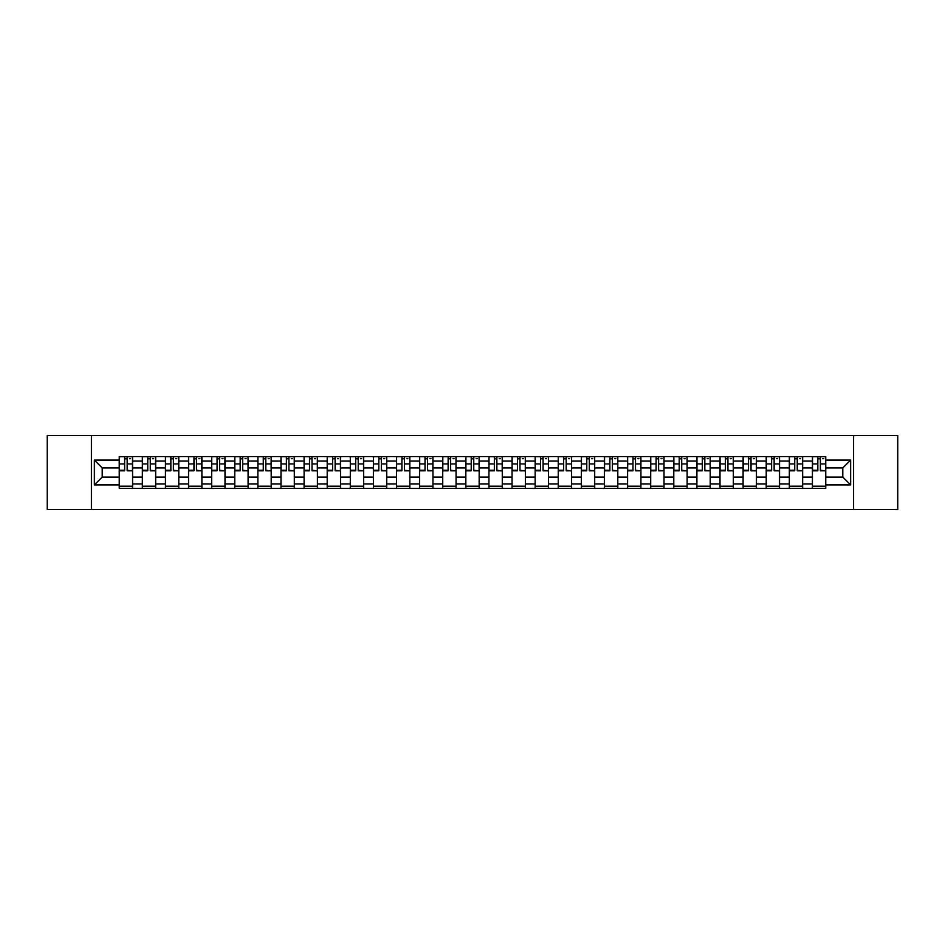 <?xml version="1.0" encoding="UTF-8"?>
<svg xmlns="http://www.w3.org/2000/svg" width="945" height="945" viewBox="0 0 945 945"><rect width="100%" height="100%" fill="white"/><g stroke="black" fill="none" stroke-linecap="round" stroke-linejoin="round"><path stroke-width="1.42" d="M853.607 509.532L897.75 509.532L897.75 435.468L47.25 435.468L47.25 509.532L853.607 509.532L853.607 435.468M142.341 488.423L142.341 461.089L132.572 461.089L132.572 488.423M132.572 461.089L132.572 456.577M142.341 461.089L142.341 456.577M155.677 456.577L155.677 488.423M165.446 488.423L165.446 456.577M178.782 456.577L178.782 488.423M188.551 488.423L188.551 456.577M201.887 456.577L201.887 488.423M211.656 488.423L211.656 456.577M224.993 456.577L224.993 488.423M234.773 488.423L234.773 456.577M248.098 456.577L248.098 488.423M257.879 488.423L257.879 456.577M271.203 456.577L271.203 488.423M280.984 488.423L280.984 456.577M294.308 456.577L294.308 488.423M304.089 488.423L304.089 456.577M317.414 456.577L317.414 488.423M327.194 488.423L327.194 456.577M340.531 456.577L340.531 488.423M350.3 488.423L350.3 456.577M363.636 456.577L363.636 488.423M373.405 488.423L373.405 456.577M386.741 456.577L386.741 488.423M396.51 488.423L396.51 456.577M409.846 456.577L409.846 488.423M419.627 488.423L419.627 456.577M432.952 456.577L432.952 488.423M442.732 488.423L442.732 456.577M456.057 456.577L456.057 488.423M465.838 488.423L465.838 456.577M479.162 456.577L479.162 488.423M488.943 488.423L488.943 456.577M502.267 456.577L502.267 488.423M512.048 488.423L512.048 456.577M525.373 456.577L525.373 488.423M535.154 488.423L535.154 456.577M548.49 456.577L548.49 488.423M558.259 488.423L558.259 456.577M571.595 456.577L571.595 488.423M581.364 488.423L581.364 456.577M594.7 456.577L594.7 488.423M604.469 488.423L604.469 456.577M617.806 456.577L617.806 488.423M627.586 488.423L627.586 456.577M640.911 456.577L640.911 488.423M650.692 488.423L650.692 456.577M664.016 456.577L664.016 488.423M673.797 488.423L673.797 456.577M687.121 456.577L687.121 488.423M696.902 488.423L696.902 456.577M710.227 456.577L710.227 488.423M720.007 488.423L720.007 456.577M733.344 456.577L733.344 488.423M743.113 488.423L743.113 456.577M756.449 456.577L756.449 488.423M766.218 488.423L766.218 456.577M779.554 456.577L779.554 488.423M789.323 488.423L789.323 456.577M802.659 456.577L802.659 488.423M812.428 488.423L812.428 456.577M812.428 477.095L802.659 477.095M789.323 477.095L779.554 477.095M766.218 477.095L756.449 477.095M743.113 477.095L733.344 477.095M720.007 477.095L710.227 477.095M696.902 477.095L687.121 477.095M673.797 477.095L664.016 477.095M650.692 477.095L640.911 477.095M627.586 477.095L617.806 477.095M604.469 477.095L594.7 477.095M581.364 477.095L571.595 477.095M558.259 477.095L548.49 477.095M535.154 477.095L525.373 477.095M512.048 477.095L502.267 477.095M488.943 477.095L479.162 477.095M465.838 477.095L456.057 477.095M442.732 477.095L432.952 477.095M419.627 477.095L409.846 477.095M396.51 477.095L386.741 477.095M373.405 477.095L363.636 477.095M350.3 477.095L340.531 477.095M327.194 477.095L317.414 477.095M304.089 477.095L294.308 477.095M280.984 477.095L271.203 477.095M257.879 477.095L248.098 477.095M234.773 477.095L224.993 477.095M211.656 477.095L201.887 477.095M188.551 477.095L178.782 477.095M165.446 477.095L155.677 477.095M142.341 477.095L132.572 477.095M812.428 467.905L802.659 467.905M789.323 467.905L779.554 467.905M766.218 467.905L756.449 467.905M743.113 467.905L733.344 467.905M720.007 467.905L710.227 467.905M696.902 467.905L687.121 467.905M673.797 467.905L664.016 467.905M650.692 467.905L640.911 467.905M627.586 467.905L617.806 467.905M604.469 467.905L594.7 467.905M581.364 467.905L571.595 467.905M558.259 467.905L548.49 467.905M535.154 467.905L525.373 467.905M512.048 467.905L502.267 467.905M488.943 467.905L479.162 467.905M465.838 467.905L456.057 467.905M442.732 467.905L432.952 467.905M419.627 467.905L409.846 467.905M396.51 467.905L386.741 467.905M373.405 467.905L363.636 467.905M350.3 467.905L340.531 467.905M327.194 467.905L317.414 467.905M304.089 467.905L294.308 467.905M280.984 467.905L271.203 467.905M257.879 467.905L248.098 467.905M234.773 467.905L224.993 467.905M211.656 467.905L201.887 467.905M188.551 467.905L178.782 467.905M165.446 467.905L155.677 467.905M142.341 467.905L132.572 467.905M102.202 477.095L119.235 477.095L119.235 467.905L102.202 467.905L102.202 477.095L94.346 484.939L94.346 460.061L119.235 460.061L119.235 467.905M825.765 467.905L825.765 477.095L842.798 477.095L842.798 467.905L825.765 467.905L825.765 456.577L119.235 456.577L119.235 460.061M825.765 460.061L850.654 460.061L850.654 484.939L825.765 484.939L825.765 477.095M119.235 477.095L119.235 488.423L825.765 488.423L825.765 484.939M119.235 484.939L94.346 484.939M91.393 509.532L91.393 435.468M132.572 486.202L119.235 486.202M124.645 458.797L127.162 458.797M155.677 486.202L142.341 486.202M147.751 458.797L150.267 458.797M178.782 486.202L165.446 486.202M170.856 458.797L173.372 458.797M201.887 486.202L188.551 486.202M193.961 458.797L196.477 458.797M224.993 486.202L211.656 486.202M217.066 458.797L219.583 458.797M248.098 486.202L234.773 486.202M240.172 458.797L242.688 458.797M271.203 486.202L257.879 486.202M263.277 458.797L265.805 458.797M294.308 486.202L280.984 486.202M286.394 458.797L288.91 458.797M317.414 486.202L304.089 486.202M309.499 458.797L312.015 458.797M340.531 486.202L327.194 486.202M332.605 458.797L335.121 458.797M363.636 486.202L350.3 486.202M355.71 458.797L358.226 458.797M386.741 486.202L373.405 486.202M378.815 458.797L381.331 458.797M409.846 486.202L396.51 486.202M401.92 458.797L404.436 458.797M432.952 486.202L419.627 486.202M425.026 458.797L427.542 458.797M456.057 486.202L442.732 486.202M448.131 458.797L450.647 458.797M479.162 486.202L465.838 486.202M471.236 458.797L473.764 458.797M502.267 486.202L488.943 486.202M494.353 458.797L496.869 458.797M525.373 486.202L512.048 486.202M517.458 458.797L519.974 458.797M548.49 486.202L535.154 486.202M540.564 458.797L543.08 458.797M571.595 486.202L558.259 486.202M563.669 458.797L566.185 458.797M594.7 486.202L581.364 486.202M586.774 458.797L589.29 458.797M617.806 486.202L604.469 486.202M609.879 458.797L612.395 458.797M640.911 486.202L627.586 486.202M632.985 458.797L635.501 458.797M664.016 486.202L650.692 486.202M656.09 458.797L658.606 458.797M687.121 486.202L673.797 486.202M679.195 458.797L681.723 458.797M710.227 486.202L696.902 486.202M702.312 458.797L704.828 458.797M733.344 486.202L720.007 486.202M725.417 458.797L727.933 458.797M756.449 486.202L743.113 486.202M748.523 458.797L751.039 458.797M779.554 486.202L766.218 486.202M771.628 458.797L774.144 458.797M802.659 486.202L789.323 486.202M794.733 458.797L797.249 458.797M825.765 486.202L812.428 486.202M817.838 458.797L820.354 458.797M94.346 460.061L102.202 467.905M842.798 477.095L850.654 484.939M842.798 467.905L850.654 460.061M127.162 470.291L132.489 470.799L127.162 470.799L127.162 456.73L132.489 456.73L129.536 456.73M132.489 470.291L132.489 456.73M124.645 458.656L127.162 458.656M129.536 458.656L130.564 458.656M122.271 456.73L119.306 456.73L119.306 470.799L124.645 470.799L124.645 456.73L122.496 456.73M119.306 456.73L129.311 456.73M150.267 470.291L155.594 470.799L150.267 470.799L150.267 456.73L155.594 456.73L152.641 456.73M155.594 470.291L155.594 456.73M147.751 458.656L150.267 458.656M152.641 458.656L153.669 458.656M145.376 456.73L142.411 456.73L142.411 470.799L147.751 470.799L147.751 456.73L145.601 456.73M142.411 456.73L152.417 456.73M173.372 470.291L178.711 470.799L173.372 470.799L173.372 456.73L178.711 456.73L175.746 456.73M178.711 470.291L178.711 456.73M170.856 458.656L173.372 458.656M175.746 458.656L176.786 458.656M168.482 456.73L165.529 456.73L165.529 470.799L170.856 470.799L170.856 456.73L168.706 456.73M165.529 456.73L175.522 456.73M196.477 470.291L201.817 470.799L196.477 470.799L196.477 456.73L201.817 456.73L198.852 456.73M201.817 470.291L201.817 456.73M193.961 458.656L196.477 458.656M198.852 458.656L199.891 458.656M191.587 456.73L188.634 456.73L188.634 470.799L193.961 470.799L193.961 456.73L191.811 456.73M188.634 456.73L198.627 456.73M219.583 470.291L224.922 470.799L219.583 470.799L219.583 456.73L224.922 456.73L221.957 456.73M224.922 470.291L224.922 456.73M217.066 458.656L219.583 458.656M221.957 458.656L222.996 458.656M214.704 456.73L211.739 456.73L211.739 470.799L217.066 470.799L217.066 456.73L214.917 456.73M211.739 456.73L221.732 456.73M242.688 470.291L248.027 470.799L242.688 470.799L242.688 456.73L248.027 456.73L245.062 456.73M248.027 470.291L248.027 456.73M240.172 458.656L242.688 458.656M245.062 458.656L246.102 458.656M237.809 456.73L234.844 456.73L234.844 470.799L240.172 470.799L240.172 456.73L238.022 456.73M234.844 456.73L244.838 456.73M265.805 470.291L271.132 470.799L265.805 470.799L265.805 456.73L271.132 456.73L268.167 456.73M271.132 470.291L271.132 456.73M263.277 458.656L265.805 458.656M268.167 458.656L269.207 458.656M260.914 456.73L257.95 456.73L257.95 470.799L263.277 470.799L263.277 456.73L261.139 456.73M257.95 456.73L267.943 456.73M288.91 470.291L294.238 470.799L288.91 470.799L288.91 456.73L294.238 456.73L291.273 456.73M294.238 470.291L294.238 456.73M286.394 458.656L288.91 458.656M291.273 458.656L292.312 458.656M284.02 456.73L281.055 456.73L281.055 470.799L286.394 470.799L286.394 456.73L284.244 456.73M281.055 456.73L291.048 456.73M312.015 470.291L317.343 470.799L312.015 470.799L312.015 456.73L317.343 456.73L314.378 456.73M317.343 470.291L317.343 456.73M309.499 458.656L312.015 458.656M314.378 458.656L315.417 458.656M307.125 456.73L304.16 456.73L304.16 470.799L309.499 470.799L309.499 456.73L307.349 456.73M304.16 456.73L314.165 456.73M335.121 470.291L340.448 470.799L335.121 470.799L335.121 456.73L340.448 456.73L337.495 456.73M340.448 470.291L340.448 456.73M332.605 458.656L335.121 458.656M337.495 458.656L338.523 458.656M330.23 456.73L327.265 456.73L327.265 470.799L332.605 470.799L332.605 456.73L330.455 456.73M327.265 456.73L337.27 456.73M358.226 470.291L363.553 470.799L358.226 470.799L358.226 456.73L363.553 456.73L360.6 456.73M363.553 470.291L363.553 456.73M355.71 458.656L358.226 458.656M360.6 458.656L361.628 458.656M353.335 456.73L350.371 456.73L350.371 470.799L355.71 470.799L355.71 456.73L353.56 456.73M350.371 456.73L360.376 456.73M381.331 470.291L386.67 470.799L381.331 470.799L381.331 456.73L386.67 456.73L383.705 456.73M386.67 470.291L386.67 456.73M378.815 458.656L381.331 458.656M383.705 458.656L384.745 458.656M376.441 456.73L373.488 456.73L373.488 470.799L378.815 470.799L378.815 456.73L376.665 456.73M373.488 456.73L383.481 456.73M404.436 470.291L409.776 470.799L404.436 470.799L404.436 456.73L409.776 456.73L406.811 456.73M409.776 470.291L409.776 456.73M401.92 458.656L404.436 458.656M406.811 458.656L407.85 458.656M399.546 456.73L396.593 456.73L396.593 470.799L401.92 470.799L401.92 456.73L399.77 456.73M396.593 456.73L406.586 456.73M427.542 470.291L432.881 470.799L427.542 470.799L427.542 456.73L432.881 456.73L429.916 456.73M432.881 470.291L432.881 456.73M425.026 458.656L427.542 458.656M429.916 458.656L430.955 458.656M422.663 456.73L419.698 456.73L419.698 470.799L425.026 470.799L425.026 456.73L422.876 456.73M419.698 456.73L429.691 456.73M450.647 470.291L455.986 470.799L450.647 470.799L450.647 456.73L455.986 456.73L453.021 456.73M455.986 470.291L455.986 456.73M448.131 458.656L450.647 458.656M453.021 458.656L454.061 458.656M445.768 456.73L442.803 456.73L442.803 470.799L448.131 470.799L448.131 456.73L445.981 456.73M442.803 456.73L452.797 456.73M473.764 470.291L479.091 470.799L473.764 470.799L473.764 456.73L479.091 456.73L476.126 456.73M479.091 470.291L479.091 456.73M471.236 458.656L473.764 458.656M476.126 458.656L477.166 458.656M468.874 456.73L465.909 456.73L465.909 470.799L471.236 470.799L471.236 456.73L469.098 456.73M465.909 456.73L475.902 456.73M496.869 470.291L502.197 470.799L496.869 470.799L496.869 456.73L502.197 456.73L499.232 456.73M502.197 470.291L502.197 456.73M494.353 458.656L496.869 458.656M499.232 458.656L500.271 458.656M491.979 456.73L489.014 456.73L489.014 470.799L494.353 470.799L494.353 456.73L492.203 456.73M489.014 456.73L499.019 456.73M519.974 470.291L525.302 470.799L519.974 470.799L519.974 456.73L525.302 456.73L522.337 456.73M525.302 470.291L525.302 456.73M517.458 458.656L519.974 458.656M522.337 458.656L523.376 458.656M515.084 456.73L512.119 456.73L512.119 470.799L517.458 470.799L517.458 456.73L515.308 456.73M512.119 456.73L522.124 456.73M543.08 470.291L548.407 470.799L543.08 470.799L543.08 456.73L548.407 456.73L545.454 456.73M548.407 470.291L548.407 456.73M540.564 458.656L543.08 458.656M545.454 458.656L546.482 458.656M538.189 456.73L535.224 456.73L535.224 470.799L540.564 470.799L540.564 456.73L538.414 456.73M535.224 456.73L545.23 456.73M566.185 470.291L571.512 470.799L566.185 470.799L566.185 456.73L571.512 456.73L568.559 456.73M571.512 470.291L571.512 456.73M563.669 458.656L566.185 458.656M568.559 458.656L569.587 458.656M561.295 456.73L558.33 456.73L558.33 470.799L563.669 470.799L563.669 456.73L561.519 456.73M558.33 456.73L568.335 456.73M589.29 470.291L594.629 470.799L589.29 470.799L589.29 456.73L594.629 456.73L591.664 456.73M594.629 470.291L594.629 456.73M586.774 458.656L589.29 458.656M591.664 458.656L592.704 458.656M584.4 456.73L581.447 456.73L581.447 470.799L586.774 470.799L586.774 456.73L584.624 456.73M581.447 456.73L591.44 456.73M612.395 470.291L617.735 470.799L612.395 470.799L612.395 456.73L617.735 456.73L614.77 456.73M617.735 470.291L617.735 456.73M609.879 458.656L612.395 458.656M614.77 458.656L615.809 458.656M607.505 456.73L604.552 456.73L604.552 470.799L609.879 470.799L609.879 456.73L607.73 456.73M604.552 456.73L614.545 456.73M635.501 470.291L640.84 470.799L635.501 470.799L635.501 456.73L640.84 456.73L637.875 456.73M640.84 470.291L640.84 456.73M632.985 458.656L635.501 458.656M637.875 458.656L638.914 458.656M630.622 456.73L627.657 456.73L627.657 470.799L632.985 470.799L632.985 456.73L630.835 456.73M627.657 456.73L637.651 456.73M658.606 470.291L663.945 470.799L658.606 470.799L658.606 456.73L663.945 456.73L660.98 456.73M663.945 470.291L663.945 456.73M656.09 458.656L658.606 458.656M660.98 458.656L662.02 458.656M653.727 456.73L650.762 456.73L650.762 470.799L656.09 470.799L656.09 456.73L653.952 456.73M650.762 456.73L660.756 456.73M681.723 470.291L687.05 470.799L681.723 470.799L681.723 456.73L687.05 456.73L684.085 456.73M687.05 470.291L687.05 456.73M679.195 458.656L681.723 458.656M684.085 458.656L685.125 458.656M676.833 456.73L673.868 456.73L673.868 470.799L679.195 470.799L679.195 456.73L677.057 456.73M673.868 456.73L683.861 456.73M704.828 470.291L710.156 470.799L704.828 470.799L704.828 456.73L710.156 456.73L707.191 456.73M710.156 470.291L710.156 456.73M702.312 458.656L704.828 458.656M707.191 458.656L708.23 458.656M699.938 456.73L696.973 456.73L696.973 470.799L702.312 470.799L702.312 456.73L700.162 456.73M696.973 456.73L706.978 456.73M727.933 470.291L733.261 470.799L727.933 470.799L727.933 456.73L733.261 456.73L730.296 456.73M733.261 470.291L733.261 456.73M725.417 458.656L727.933 458.656M730.296 458.656L731.335 458.656M723.043 456.73L720.078 456.73L720.078 470.799L725.417 470.799L725.417 456.73L723.268 456.73M720.078 456.73L730.083 456.73M751.039 470.291L756.366 470.799L751.039 470.799L751.039 456.73L756.366 456.73L753.413 456.73M756.366 470.291L756.366 456.73M748.523 458.656L751.039 458.656M753.413 458.656L754.441 458.656M746.148 456.73L743.183 456.73L743.183 470.799L748.523 470.799L748.523 456.73L746.373 456.73M743.183 456.73L753.189 456.73M774.144 470.291L779.471 470.799L774.144 470.799L774.144 456.73L779.471 456.73L776.518 456.73M779.471 470.291L779.471 456.73M771.628 458.656L774.144 458.656M776.518 458.656L777.546 458.656M769.254 456.73L766.289 456.73L766.289 470.799L771.628 470.799L771.628 456.73L769.478 456.73M766.289 456.73L776.294 456.73M797.249 470.291L802.588 470.799L797.249 470.799L797.249 456.73L802.588 456.73L799.624 456.73M802.588 470.291L802.588 456.73M794.733 458.656L797.249 458.656M799.624 458.656L800.663 458.656M792.359 456.73L789.406 456.73L789.406 470.799L794.733 470.799L794.733 456.73L792.583 456.73M789.406 456.73L799.399 456.73M820.354 470.291L825.694 470.799L820.354 470.799L820.354 456.73L825.694 456.73L822.729 456.73M825.694 470.291L825.694 456.73M817.838 458.656L820.354 458.656M822.729 458.656L823.768 458.656M815.464 456.73L812.511 456.73L812.511 470.799L817.838 470.799L817.838 456.73L815.689 456.73M812.511 456.73L822.504 456.73M789.323 461.089L779.554 461.089M766.218 461.089L756.449 461.089M743.113 461.089L733.344 461.089M720.007 461.089L710.227 461.089M696.902 461.089L687.121 461.089M673.797 461.089L664.016 461.089M650.692 461.089L640.911 461.089M627.586 461.089L617.806 461.089M604.469 461.089L594.7 461.089M581.364 461.089L571.595 461.089M558.259 461.089L548.49 461.089M535.154 461.089L525.373 461.089M512.048 461.089L502.267 461.089M488.943 461.089L479.162 461.089M465.838 461.089L456.057 461.089M442.732 461.089L432.952 461.089M419.627 461.089L409.846 461.089M396.51 461.089L386.741 461.089M373.405 461.089L363.636 461.089M350.3 461.089L340.531 461.089M327.194 461.089L317.414 461.089M304.089 461.089L294.308 461.089M280.984 461.089L271.203 461.089M257.879 461.089L248.098 461.089M234.773 461.089L224.993 461.089M211.656 461.089L201.887 461.089M188.551 461.089L178.782 461.089M165.446 461.089L155.677 461.089M812.428 461.089L802.659 461.089M789.323 483.911L779.554 483.911M766.218 483.911L756.449 483.911M743.113 483.911L733.344 483.911M720.007 483.911L710.227 483.911M696.902 483.911L687.121 483.911M673.797 483.911L664.016 483.911M650.692 483.911L640.911 483.911M627.586 483.911L617.806 483.911M604.469 483.911L594.7 483.911M581.364 483.911L571.595 483.911M558.259 483.911L548.49 483.911M535.154 483.911L525.373 483.911M512.048 483.911L502.267 483.911M488.943 483.911L479.162 483.911M465.838 483.911L456.057 483.911M442.732 483.911L432.952 483.911M419.627 483.911L409.846 483.911M396.51 483.911L386.741 483.911M373.405 483.911L363.636 483.911M350.3 483.911L340.531 483.911M327.194 483.911L317.414 483.911M304.089 483.911L294.308 483.911M280.984 483.911L271.203 483.911M257.879 483.911L248.098 483.911M234.773 483.911L224.993 483.911M211.656 483.911L201.887 483.911M188.551 483.911L178.782 483.911M165.446 483.911L155.677 483.911M142.341 483.911L132.572 483.911M812.428 483.911L802.659 483.911M127.162 463.924L132.489 463.924M119.306 470.291L124.645 470.291M119.306 463.924L124.645 463.924M150.267 463.924L155.594 463.924M142.411 470.291L147.751 470.291M142.411 463.924L147.751 463.924M173.372 463.924L178.711 463.924M165.529 470.291L170.856 470.291M165.529 463.924L170.856 463.924M196.477 463.924L201.817 463.924M188.634 470.291L193.961 470.291M188.634 463.924L193.961 463.924M219.583 463.924L224.922 463.924M211.739 470.291L217.066 470.291M211.739 463.924L217.066 463.924M242.688 463.924L248.027 463.924M234.844 470.291L240.172 470.291M234.844 463.924L240.172 463.924M265.805 463.924L271.132 463.924M257.95 470.291L263.277 470.291M257.95 463.924L263.277 463.924M288.91 463.924L294.238 463.924M281.055 470.291L286.394 470.291M281.055 463.924L286.394 463.924M312.015 463.924L317.343 463.924M304.16 470.291L309.499 470.291M304.16 463.924L309.499 463.924M335.121 463.924L340.448 463.924M327.265 470.291L332.605 470.291M327.265 463.924L332.605 463.924M358.226 463.924L363.553 463.924M350.371 470.291L355.71 470.291M350.371 463.924L355.71 463.924M381.331 463.924L386.67 463.924M373.488 470.291L378.815 470.291M373.488 463.924L378.815 463.924M404.436 463.924L409.776 463.924M396.593 470.291L401.92 470.291M396.593 463.924L401.92 463.924M427.542 463.924L432.881 463.924M419.698 470.291L425.026 470.291M419.698 463.924L425.026 463.924M450.647 463.924L455.986 463.924M442.803 470.291L448.131 470.291M442.803 463.924L448.131 463.924M473.764 463.924L479.091 463.924M465.909 470.291L471.236 470.291M465.909 463.924L471.236 463.924M496.869 463.924L502.197 463.924M489.014 470.291L494.353 470.291M489.014 463.924L494.353 463.924M519.974 463.924L525.302 463.924M512.119 470.291L517.458 470.291M512.119 463.924L517.458 463.924M543.08 463.924L548.407 463.924M535.224 470.291L540.564 470.291M535.224 463.924L540.564 463.924M566.185 463.924L571.512 463.924M558.33 470.291L563.669 470.291M558.33 463.924L563.669 463.924M589.29 463.924L594.629 463.924M581.447 470.291L586.774 470.291M581.447 463.924L586.774 463.924M612.395 463.924L617.735 463.924M604.552 470.291L609.879 470.291M604.552 463.924L609.879 463.924M635.501 463.924L640.84 463.924M627.657 470.291L632.985 470.291M627.657 463.924L632.985 463.924M658.606 463.924L663.945 463.924M650.762 470.291L656.09 470.291M650.762 463.924L656.09 463.924M681.723 463.924L687.05 463.924M673.868 470.291L679.195 470.291M673.868 463.924L679.195 463.924M704.828 463.924L710.156 463.924M696.973 470.291L702.312 470.291M696.973 463.924L702.312 463.924M727.933 463.924L733.261 463.924M720.078 470.291L725.417 470.291M720.078 463.924L725.417 463.924M751.039 463.924L756.366 463.924M743.183 470.291L748.523 470.291M743.183 463.924L748.523 463.924M774.144 463.924L779.471 463.924M766.289 470.291L771.628 470.291M766.289 463.924L771.628 463.924M797.249 463.924L802.588 463.924M789.406 470.291L794.733 470.291M789.406 463.924L794.733 463.924M820.354 463.924L825.694 463.924M812.511 470.291L817.838 470.291M812.511 463.924L817.838 463.924"/></g></svg>
